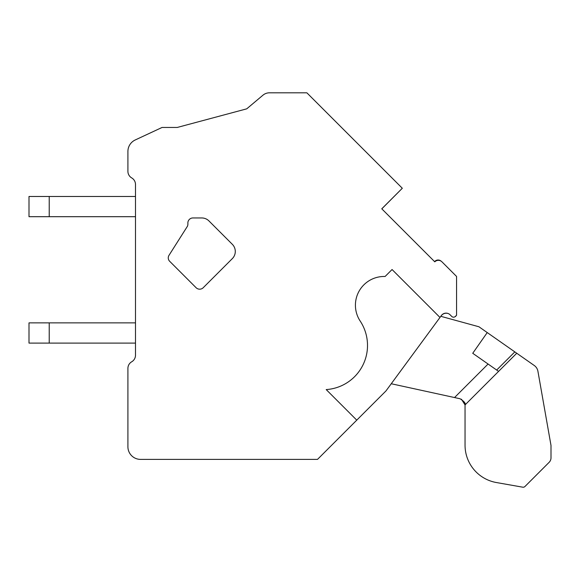 <?xml version="1.0" encoding="UTF-8"?>
<svg xmlns="http://www.w3.org/2000/svg" width="580" height="580" viewBox="0 0 580 580"><rect width="100%" height="100%" fill="white"/><g stroke="black" fill="none" stroke-linecap="round" stroke-linejoin="round"><path stroke-width="0.87" d="M356.758 420.145L326.199 389.579A44.239 44.239 0 0 0 360.18 321.044A28.732 28.732 0 0 1 385.098 276.486L392.058 269.526L439.981 317.449L385.968 390.935L317.514 459.389L140.549 459.389A12.637 12.637 0 0 1 127.912 446.745L127.912 368.358A7.584 7.584 0 0 1 131.703 361.789A7.584 7.584 0 0 0 135.495 355.221L135.495 184.483A7.584 7.584 0 0 0 131.703 177.915A7.584 7.584 0 0 1 127.912 171.346L127.912 151.431A12.637 12.637 0 0 1 135.213 139.976L162.037 127.462L177.212 127.462L246.732 108.837L262.95 95.193A10.114 10.114 0 0 1 269.468 92.815L297.25 92.815M439.981 317.449L441.431 315.476A5.749 5.749 0 0 1 450.131 314.817L451.755 316.441A2.53 2.53 0 0 0 455.278 316.492L456.561 315.274L456.561 276.442L441.953 261.834A5.053 5.053 0 0 0 434.797 261.834L381.771 208.807L402.31 188.261L306.863 92.815M381.771 208.807L383.858 210.895M203.239 287.702L232.326 258.615A10.114 10.114 0 0 0 232.326 244.311L208.93 220.915A10.114 10.114 0 0 0 201.775 217.957L192.923 217.957A5.053 5.053 0 0 0 187.884 223.423A6.206 6.206 0 0 1 187.456 226.222L169.005 255.323A4.792 4.792 0 0 0 169.665 261.275L196.091 287.702A5.053 5.053 0 0 0 203.239 287.702M49.227 343.099L49.227 322.871L29 322.871L29 343.099L135.495 343.099M49.227 322.871L135.495 322.871M49.227 216.695L49.227 196.468L29 196.468L29 216.695L135.495 216.695M49.227 196.468L135.495 196.468M524.98 486.482L549.151 462.311A6.322 6.322 0 0 0 551 457.845L551 445.658A2.53 2.53 0 0 0 550.964 445.223L537.914 371.222A8.845 8.845 0 0 0 534.274 365.509L516.744 353.235L534.274 365.509L516.744 353.235L534.274 365.509L516.744 353.235L534.274 365.509L516.744 353.235L534.274 365.509L516.744 353.235L465.044 404.927L465.044 445.186L465.044 404.767L465.044 445.186A37.917 37.917 0 0 0 496.378 482.531L522.754 487.185A2.53 2.53 0 0 0 524.98 486.482M497.48 370.613L498.59 371.388L496.676 370.047L514.822 351.893L516.744 353.235L478.95 326.772L440.814 316.31M461.441 399.228L465.044 404.927C465.965 403.571 464.312 401.512 460.071 398.757L391.253 383.742M487.236 332.572L472.736 353.285L496.676 370.047M460.071 398.757L454.546 397.547L488.077 364.022M381.807 208.844L402.085 188.486M127.912 151.431L127.912 171.346A7.584 7.584 0 0 0 131.703 177.915M135.495 228.817L135.495 224.126M135.495 191.828L135.495 184.483M135.495 355.221A7.584 7.584 0 0 1 131.703 361.789M127.912 446.745L127.912 368.358M317.514 459.389L140.549 459.389M441.213 315.767A6.235 6.235 0 0 1 448.18 313.534M456.221 315.592A2.9 2.9 0 0 1 454.705 316.89M434.594 261.631A4.611 4.611 0 0 1 441.228 261.239M306.414 92.815L274.246 92.815A23.251 23.251 0 0 1 274.246 92.815M177.212 127.462L246.732 108.837L259.282 98.274"/></g></svg>
